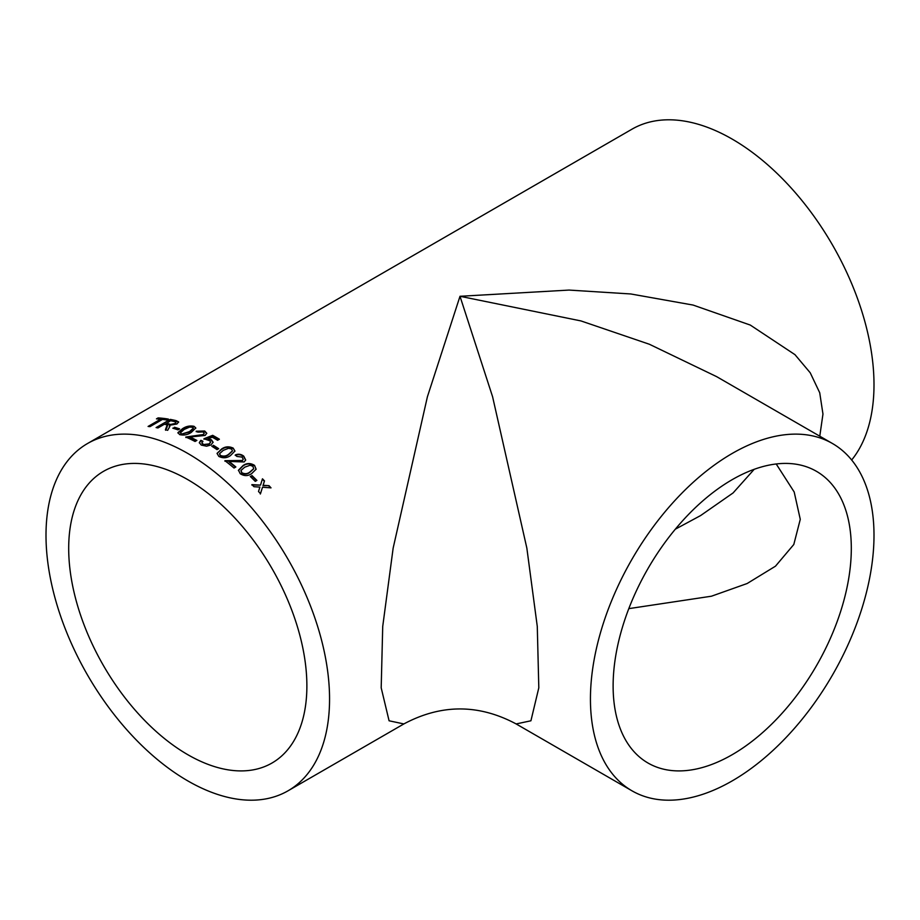<?xml version="1.0" encoding="UTF-8"?>
<svg xmlns="http://www.w3.org/2000/svg" width="920" height="920" viewBox="0 0 920 920"><rect width="100%" height="100%" fill="white"/><g stroke="black" fill="none" stroke-linecap="round" stroke-linejoin="round"><path stroke-width="1.38" d="M201.848 443.014L202.917 444.613L209.081 443.9L210.599 442.06L209.748 440.76L203.964 438.748L212.681 435.332A200.514 115.759 60 0 1 215.958 437.184A200.514 115.759 60 0 1 219.408 439.219L217.591 440.277A200.514 115.759 60 0 0 214.141 438.23A200.514 115.759 60 0 0 212.347 437.218L207.954 438.932L211.427 439.817L213.106 442.209L211.002 444.947L206.597 446.2L201.273 445.084L199.306 442.635L200.87 440.323L202.871 441.209L201.814 442.784L203.446 444.406M87.526 443.52A200.514 115.759 60 0 1 187.783 453.445A200.514 115.759 60 0 1 318.768 630.143A200.514 115.759 60 0 1 288.029 790.809A200.514 115.759 60 0 1 87.526 675.05A200.514 115.759 60 0 1 87.526 443.52L631.971 129.191A200.514 115.759 60 0 1 732.216 139.115A200.514 115.759 60 0 1 856.577 296.01A200.514 115.759 60 0 1 851.667 460M288.029 790.809L403.857 723.936L389.079 720.785L381.19 687.803L382.72 626.462L393.15 548.113L427.409 396.75L460 296.286L569.066 290.076L630.752 293.963L693.07 305.06L750.283 325.059L794.972 354.66L810.232 372.796L819.72 392.748L822.963 414.058L819.777 436.195M251.93 475.536A200.514 115.759 60 0 1 256.898 480.412L255.265 481.355A200.514 115.759 60 0 0 250.286 476.479L251.804 475.904A199.927 115.425 60 0 1 256.588 480.596M254.552 465.382L256.116 469.211L251.723 473.547C248.112 476.215 244.271 476.261 240.189 473.673L238.498 470.166L242.972 465.647C246.56 462.967 250.424 462.875 254.552 465.382L256.048 469.407M224.871 461.127L242.247 460.885L243.236 459.356L242.328 460.483L224.94 460.701A200.514 115.759 60 0 1 234.036 468.027L235.853 466.98A200.514 115.759 60 0 0 229.057 461.437L228.988 461.863A199.927 115.425 60 0 1 235.508 467.176M243.236 459.356L242.098 457.079L236.911 456.458L235.302 454.963C238.28 453.698 241.097 454.1 243.765 456.171L245.697 460L244.122 461.955L229.057 461.437M233.185 448.109L234.945 451.053L230.494 455.572C226.906 458.171 223.008 458.447 218.822 456.4L217.039 453.387L221.478 449.098C225.055 446.487 228.953 446.154 233.185 448.109L234.899 451.272M217.039 453.433L221.444 449.546C225.02 446.936 228.919 446.602 233.128 448.546M213.405 445.291A200.514 115.759 60 0 1 218.672 448.684L217.039 449.627A200.514 115.759 60 0 0 211.772 446.234L213.394 445.751A199.927 115.425 60 0 1 218.293 448.902M185.863 437.506L203.331 435.022L204.228 433.239L203.308 434.527L185.817 437.011A200.514 115.759 60 0 1 195.052 441.473L196.868 440.427A200.514 115.759 60 0 0 189.957 437.011L189.992 437.506A199.927 115.425 60 0 1 196.443 440.668M204.228 433.239L203.021 431.928L197.8 432.135L196.178 431.216L204.7 431.008L206.747 433.228L205.137 435.447L189.957 437.011M194.051 426.328L195.81 427.972L191.36 432.342C187.761 434.803 183.873 435.562 179.688 434.619L177.939 432.63L182.39 428.789C185.966 426.305 189.853 425.488 194.051 426.328L195.81 428.225M177.916 433.032L182.47 429.295C186.047 426.811 189.934 425.994 194.12 426.822M174.466 427.259A200.514 115.759 60 0 1 179.607 428.904L177.974 429.847A200.514 115.759 60 0 0 172.822 428.202L174.558 427.765A199.927 115.425 60 0 1 179.089 429.214M156.871 427.731L170.257 419.393L156.089 427.581A200.514 115.759 60 0 1 157.975 427.949L164.346 424.269A200.514 115.759 60 0 1 166.29 424.683L167.175 424.936L165.439 429.697A200.514 115.759 60 0 1 167.658 430.318L169.314 427.432L169.441 425.27L169.809 425.937M170.257 419.393A200.514 115.759 60 0 1 176.123 420.635L178.63 421.935L176.881 424.028L169.441 425.27L169.912 426.454M167.601 425.695L167.175 424.936M162.483 419.405A200.514 115.759 60 0 1 166.738 420.014L168.371 419.072A200.514 115.759 60 0 0 158.09 417.91L156.458 418.864A200.514 115.759 60 0 1 160.632 419.198L148.085 426.443A200.514 115.759 60 0 1 149.948 426.65L162.483 419.405M259.681 487.772L259.888 487.071L253.966 486.703A200.514 115.759 60 0 0 251.942 484.633L260.51 485.127L262.464 478.814A200.514 115.759 60 0 1 264.5 480.895L263.131 485.288L269.031 485.691A200.514 115.759 60 0 1 271.02 487.864L262.522 487.243L260.498 493.672A200.514 115.759 60 0 0 258.508 491.498L259.681 487.772M187.783 479.642A168.429 97.244 60 0 1 297.815 628.061A168.429 97.244 60 0 1 271.998 763.025A168.429 97.244 60 0 1 103.569 665.781A168.429 97.244 60 0 1 103.569 471.304A168.429 97.244 60 0 1 187.783 479.642M832.473 443.52A200.514 115.759 120 0 0 732.216 453.445A200.514 115.759 120 0 0 601.231 630.143A200.514 115.759 120 0 0 631.971 790.809A200.514 115.759 120 0 0 832.473 675.05A200.514 115.759 120 0 0 832.473 443.52L716.645 376.648L649.347 344.241L580.98 320.93L460 296.286L492.591 396.75L526.849 548.113L537.28 626.462L538.809 687.803L530.92 720.785L516.143 723.936C478.71 703.949 441.289 703.949 403.857 723.936L403.857 723.936M732.216 479.642A168.429 97.244 120 0 0 622.184 628.061A168.429 97.244 120 0 0 648.002 763.025A168.429 97.244 120 0 0 816.431 665.781A168.429 97.244 120 0 0 816.431 471.304A168.429 97.244 120 0 0 732.216 479.642M754.193 469.315L733.091 492.936L700.603 515.568L675.337 529.184M628.808 608.637L711.47 596.206L747.166 583.51L775.48 566.179L793.799 544.502L800.273 519.351L794.19 491.993L776.204 463.967M260.337 494.005L262.522 487.243M262.349 479.205A199.927 115.425 60 0 1 264.351 481.252L262.982 485.633L269.031 485.691M268.87 486.036A199.927 115.425 60 0 1 270.514 487.83M251.792 484.989L260.51 485.127M157.423 418.922L158.09 417.91M158.263 418.439A199.927 115.425 60 0 1 167.693 419.462M148.982 426.535L160.632 419.198M165.542 430.215L166.727 427.524M166.83 428.041L167.29 425.454M170.395 419.922A199.927 115.425 60 0 1 176.237 421.153L178.641 422.211M175.018 424.039L175.881 422.349L174.558 421.59A200.514 115.759 60 0 0 170.522 420.704L166.106 423.855A199.927 115.425 60 0 1 169.717 424.637L175.018 424.039L175.858 422.636M169.717 424.637L174.915 423.522M165.98 423.327A200.514 115.759 60 0 1 169.602 424.12M173.477 428.398L174.558 427.765M180.492 433.021L181.389 434.171L189.623 432.066L193.327 428.444M181.389 434.171L189.566 431.572L193.327 428.179L192.395 427.259L189.566 427.098L184.184 429.433L180.423 432.779L181.332 433.676M196.224 431.71L204.734 431.491L206.747 433.458M202.917 444.613L209.07 444.371L210.577 442.301M203.975 439.219L212.692 435.815A199.927 115.425 60 0 1 219.006 439.461M207.954 438.932L211.427 440.289L213.095 442.44M199.329 442.876L200.882 440.806L202.871 441.68M212.152 446.464L213.394 445.751M219.535 453.951L220.409 455.894C223.502 457.01 226.239 456.607 228.643 454.652L232.415 451.018M220.409 455.894L220.455 455.457C223.548 456.584 226.297 456.171 228.7 454.216L232.461 450.811L231.529 449.041L228.677 448.27L223.295 450.34L219.546 453.721L220.455 455.457M235.232 455.388C238.211 454.123 241.028 454.526 243.685 456.584L245.651 460.195M238.395 470.557L242.868 466.049C246.468 463.369 250.32 463.277 254.437 465.773M240.971 470.626L241.718 473.11C244.731 474.593 247.457 474.317 249.872 472.305L253.632 468.855M241.718 473.11L241.822 472.719C244.846 474.202 247.572 473.938 249.987 471.914L253.702 468.671L252.896 466.302L250.102 465.244L244.743 467.176L241.017 470.419L241.822 472.719M250.481 476.663L251.804 475.904M631.971 790.809L516.143 723.936"/></g></svg>

